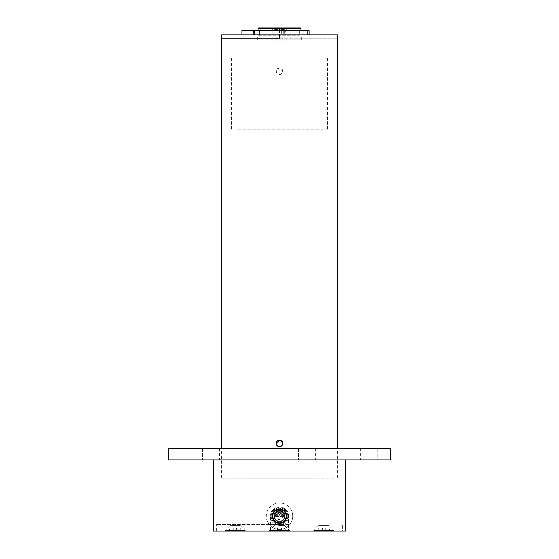 <?xml version="1.0" encoding="UTF-8"?>
<svg xmlns="http://www.w3.org/2000/svg" width="559" height="559" viewBox="0 0 559 559"><rect width="100%" height="100%" fill="white"/><g stroke="black" fill="none" stroke-linecap="round" stroke-linejoin="round"><path stroke-width="0.42" stroke-dasharray="2.79 2.1" d="M345.651 459.931L213.349 459.931L345.651 459.931M213.349 531.05L270.57 531.05L270.57 516.167L270.57 531.05L216.654 531.05L280.597 531.05L216.654 531.05L216.654 524.433L216.654 531.05L342.346 531.05L268.914 531.05L342.346 531.05L342.346 524.433L342.346 531.05L288.43 531.05L288.43 516.167L288.43 531.05L345.651 531.05M288.43 524.433L270.57 524.433M219.463 448.36L219.463 459.931L202.596 459.931L219.463 459.931L202.596 459.931L219.463 459.931L219.463 448.36L202.596 448.36L202.596 459.931L202.596 448.36L219.463 448.36M315.388 448.36L315.388 459.931L298.52 459.931L315.388 459.931L298.52 459.931L315.388 459.931L315.388 448.36L298.52 448.36L298.52 459.931L298.52 448.36L315.388 448.36M377.241 448.36L360.373 448.36L377.241 448.36L377.241 459.931L360.373 459.931L377.241 459.931M360.373 448.36L360.373 459.931M168.692 448.36L390.308 448.36M168.692 459.931L390.308 459.931M334.079 448.36L224.921 448.36L334.079 448.36M288.43 516.167C288.982 504.651 270.025 504.63 270.57 516.167M334.079 478.127L224.921 478.127L334.079 478.127M312.579 478.127L246.421 478.127L312.579 478.127M257.999 35.224L301.001 35.224L257.999 35.224L257.999 39.857L301.001 39.857L257.999 39.857M301.001 35.224L301.001 39.857M259.656 30.598L299.344 30.598L259.656 30.598L259.656 35.224L299.344 35.224L259.656 35.224M299.344 30.598L299.344 35.224M272.883 37.872L272.883 28.579C275.07 29.913 277.278 29.913 279.5 28.579C281.687 29.913 283.888 29.913 286.117 28.579L286.117 29.606L286.117 28.579C283.93 29.913 281.722 29.913 279.5 28.579C277.313 29.913 275.112 29.913 272.883 28.579L272.883 37.872L286.117 37.872L272.883 37.872L286.117 37.872L272.883 37.872L272.883 41.177L286.117 41.177L272.883 41.177M286.117 37.872L286.117 41.177M272.883 29.606L272.883 28.579L272.883 29.606L271.234 27.95L287.766 27.95L271.234 27.95M286.117 29.606L287.766 27.95M301.001 30.598L257.999 30.598L301.001 30.598M257.999 28.614L301.001 28.614M300.337 27.95L258.663 27.95M279.5 37.872L279.5 28.579L279.5 37.872M321.034 58.052L231.538 58.052L321.034 58.052M237.966 129.164L327.462 129.164L237.966 129.164M277.117 441.1L279.5 440.087L281.345 440.653M277.11 441.107L280.737 440.331M279.5 478.127L221.616 478.127L279.5 478.127M221.616 38.201L337.384 38.201L221.616 38.201M279.5 67.974C277.495 68.17 276.391 69.267 276.195 71.279C276.384 73.285 277.488 74.389 279.5 74.592C281.512 74.389 282.616 73.292 282.805 71.279C280.604 67.01 278.396 67.01 276.195 71.279C278.396 75.549 280.604 75.549 282.805 71.279C282.609 69.274 281.512 68.17 279.5 67.974M277.718 446.187L276.258 444.035M279.5 446.704C281.512 446.508 282.616 445.404 282.805 443.399C280.604 447.661 278.396 447.661 276.195 443.399C278.396 447.661 280.597 447.661 282.805 443.399L279.5 440.087M284.245 30.598L284.245 34.896L241.956 34.896L285.635 34.896L285.635 30.598L290.086 30.598L290.086 34.896L303.83 34.896L290.086 34.896L290.086 30.598L303.83 30.598L253.367 30.598L285.635 30.598M309.12 34.896L303.83 34.896L309.12 34.896L307.82 34.896L309.12 34.896L309.12 30.598L241.956 30.598M259.355 34.896L254.492 34.896L259.355 34.896L259.355 30.598L259.355 34.896M253.646 34.896L254.492 34.896L253.367 34.896L253.646 30.598L253.646 34.896M259.355 30.598L260.48 30.598L259.355 30.598M221.616 34.896L337.384 34.896M279.5 39.857L301.329 39.857L279.5 39.857M274.665 531.015L280.597 531.015L274.665 531.05M279.5 524.433L216.654 524.433L279.5 524.433M279.5 525.593L284.629 525.593L279.5 525.593M314.731 531.05L334.485 531.05L314.731 531.05M319.462 525.593L329.027 525.593L319.462 525.593M244.269 531.05L224.515 531.05L244.269 531.05M239.538 525.593L229.973 525.593L239.538 525.593M261.43 531.015L259.055 531.015L261.43 531.015M259.229 531.015L260.117 531.015L259.229 531.015M268.977 531.05L271.192 531.05L268.977 531.015M270.661 531.015L271.192 531.015L270.661 531.015M275.489 531.015L271.457 531.015L275.489 531.015M273.316 531.05L279.269 531.05L273.316 531.015M283.015 531.015L279.996 531.015L283.015 531.015M284.964 531.015L289.939 531.015L284.964 531.015M281.974 531.05L281.855 531.05C283.539 531.05 283.539 531.05 281.841 531.05C280.143 531.05 280.143 531.05 281.841 531.05L279.996 531.05L281.974 531.015M276.237 531.05L280.904 531.05L276.237 531.05M278.403 531.05L284.335 531.05L278.403 531.05M256.483 531.05L254.093 531.05L256.483 531.05M265.252 531.05L268.355 531.05L265.252 531.05M284.482 531.05L286.963 531.05L284.482 531.05M296.088 531.05L292.28 531.05L296.088 531.05M296.976 531.05L300.875 531.05L296.976 531.05M288.675 531.05L291.924 531.05L288.675 531.05M280.492 531.05L278.368 531.05L280.492 531.05M261.43 531.05L259.055 531.05L261.43 531.05M287.48 531.05L284.964 531.05L287.48 531.05M279.304 531.05L277.543 531.05L279.304 531.05M271.381 531.05L273.966 531.05L271.381 531.05M256.483 531.015L258.607 531.015L256.483 531.015M255.777 531.015L256.923 531.015L255.777 531.015M254.093 531.015L256.218 531.015L254.093 531.015M258.076 531.015L258.607 531.015L258.076 531.015M279.996 531.015L277.543 531.015L279.996 531.015M265.252 531.015L268.355 531.015L265.252 531.015M266.936 531.015L267.468 531.015L266.936 531.015M271.381 531.015L273.966 531.015L271.381 531.015M278.403 531.015L284.335 531.015L278.403 531.015M276.237 531.015L280.904 531.015L276.237 531.015M281.841 531.015C283.539 531.015 283.539 531.015 281.841 531.015C280.143 531.015 280.143 531.015 281.841 531.015M280.492 531.015L278.368 531.015L280.492 531.015M278.634 531.015L279.521 531.015L278.634 531.015M284.482 531.015L286.963 531.015L284.482 531.015M289.73 531.015L289.087 531.015L289.73 531.015M287.941 531.015L291.924 531.015L287.941 531.015M291.393 531.015L291.924 531.015L291.393 531.015M296.976 531.015L300.875 531.015L296.976 531.015M299.191 531.015L297.863 531.015L299.191 531.015M300.344 531.015L300.875 531.015L300.344 531.015M296.088 531.015L292.28 531.015L296.088 531.015M225.179 530.386L245.024 530.386L225.179 530.386L225.179 531.05L245.024 531.05L225.179 531.05M245.024 530.386L245.024 531.05M236.422 528.073L233.774 528.073L233.774 531.05L233.774 528.073L233.117 528.073L233.774 528.073L233.774 531.05L233.774 528.073L236.422 528.073L236.422 531.05L233.117 531.05L236.422 531.05L236.422 528.073L240 528.073L241.712 531.05L237.086 531.05L237.086 528.073L240 528.073L241.712 531.05L236.422 531.05L236.422 528.073L236.422 531.05L237.086 531.05L237.086 528.073L236.422 528.073M230.203 528.073L233.117 528.073L233.117 531.05L228.484 531.05L230.203 528.073L233.117 528.073L233.117 531.05L228.484 531.05L230.203 528.073M235.101 528.073C237.498 528.073 237.498 528.073 235.101 528.073C232.698 528.073 232.698 528.073 235.101 528.073M269.578 530.386L289.422 530.386L269.578 530.386L269.578 531.05L289.422 531.05L269.578 531.05M289.422 530.386L289.422 531.05M277.516 531.05L272.883 531.05L274.602 528.073L277.516 528.073L277.516 531.05L272.883 531.05L274.602 528.073L278.179 528.073L278.179 531.05L278.179 528.073L278.179 531.05L278.179 528.073L277.516 528.073L277.516 531.05L278.179 531.05L277.516 531.05M280.821 528.073L278.179 528.073L280.821 528.073L280.821 531.05L278.179 531.05L280.821 531.05L280.821 528.073L280.821 531.05L280.821 528.073L284.398 528.073L286.117 531.05L281.484 531.05L281.484 528.073L284.398 528.073L286.117 531.05L280.821 531.05L281.484 531.05L281.484 528.073L280.821 528.073M279.5 528.073C281.904 528.073 281.904 528.073 279.5 528.073C277.096 528.073 277.096 528.073 279.5 528.073M313.976 530.386L333.821 530.386L313.976 530.386L313.976 531.05L333.821 531.05L313.976 531.05M333.821 530.386L333.821 531.05M321.914 531.05L317.288 531.05L319 528.073L321.914 528.073L321.914 531.05L317.288 531.05L319 528.073L322.578 528.073L322.578 531.05L322.578 528.073L322.578 531.05L322.578 528.073L321.914 528.073L321.914 531.05L322.578 531.05L321.914 531.05M325.226 528.073L322.578 528.073L325.226 528.073L325.226 531.05L322.578 531.05L325.883 531.05L325.226 531.05L325.226 528.073L325.226 531.05L325.226 528.073L325.883 528.073L325.226 528.073M330.516 531.05L325.883 531.05L325.883 528.073L328.797 528.073L330.516 531.05L325.883 531.05L325.883 528.073L328.797 528.073L330.516 531.05M323.899 528.073C326.302 528.073 326.302 528.073 323.899 528.073C321.502 528.073 321.502 528.073 323.899 528.073M274.916 518.06A4.961 4.961 0 0 1 277.606 511.583A4.961 4.961 0 0 1 284.084 514.273A4.961 4.961 0 0 1 281.394 520.75A4.961 4.961 0 0 1 274.916 518.06M291.728 511.115A13.227 13.227 0 0 0 274.448 503.939A13.227 13.227 0 0 0 267.272 521.219A13.227 13.227 0 0 0 284.552 528.395A13.227 13.227 0 0 0 291.728 511.115A13.227 13.227 0 0 0 274.448 503.939A13.227 13.227 0 0 0 267.272 521.219A13.227 13.227 0 0 0 284.552 528.395A13.227 13.227 0 0 0 291.728 511.115A13.227 13.227 0 0 1 284.552 528.395A13.227 13.227 0 0 1 267.272 521.219M288.06 512.631A9.258 9.258 0 0 0 275.964 507.607A9.258 9.258 0 0 0 270.94 519.702A9.258 9.258 0 0 0 283.036 524.726A9.258 9.258 0 0 0 288.06 512.631M281.317 510.542A1.817 1.817 0 0 0 279.5 508.725A1.817 1.817 0 0 0 277.683 510.542A1.817 1.817 0 0 0 279.5 512.358A1.817 1.817 0 0 0 281.317 510.542A1.817 1.817 0 0 0 279.5 508.725A1.817 1.817 0 0 0 277.683 510.542A1.817 1.817 0 0 0 279.5 512.358A1.817 1.817 0 0 0 281.317 510.542A1.817 1.817 0 0 0 279.5 508.725A1.817 1.817 0 0 0 277.683 510.542A1.817 1.817 0 0 0 279.5 512.358A1.817 1.817 0 0 0 281.317 510.542A1.817 1.817 0 0 0 279.5 508.725A1.817 1.817 0 0 0 277.683 510.542A1.817 1.817 0 0 0 279.5 512.358A1.817 1.817 0 0 0 281.317 510.542A1.817 1.817 0 0 0 279.5 508.725A1.817 1.817 0 0 0 277.683 510.542M281.813 510.542A2.313 2.313 0 0 0 279.5 508.229A2.313 2.313 0 0 0 277.187 510.542A2.313 2.313 0 0 0 279.5 512.855A2.313 2.313 0 0 0 281.813 510.542A2.313 2.313 0 0 0 279.5 508.229A2.313 2.313 0 0 0 277.187 510.542A2.313 2.313 0 0 0 279.5 512.855A2.313 2.313 0 0 0 281.813 510.542M280.66 510.542A1.16 1.16 0 0 0 279.5 509.382A1.16 1.16 0 0 0 278.34 510.542A1.16 1.16 0 0 0 279.5 511.702A1.16 1.16 0 0 0 280.66 510.542M281.121 509.899L281.079 511.289A5.129 5.129 0 0 1 279.5 521.295A5.129 5.129 0 0 1 277.921 511.289L277.753 510.542A1.747 1.747 0 0 1 279.5 508.795A1.747 1.747 0 0 1 281.247 510.542A1.747 1.747 0 0 1 279.5 512.289A1.747 1.747 0 0 1 277.753 510.542L278.417 509.172A1.747 1.747 0 0 1 280.583 509.172L281.121 509.899A6.47 6.47 0 0 1 279.5 522.616A6.449 6.449 0 0 1 273.051 516.167A6.449 6.449 0 0 1 279.5 509.717A6.449 6.449 0 0 1 285.949 516.167A6.449 6.449 0 0 1 279.5 522.616A6.449 6.449 0 0 1 273.051 516.167A6.449 6.449 0 0 1 279.5 509.717A6.449 6.449 0 0 1 285.949 516.167A6.47 6.47 0 0 1 279.5 522.637A6.47 6.47 0 0 1 277.879 509.899M272.058 516.167A7.442 7.442 0 0 1 279.5 508.725A7.442 7.442 0 0 1 286.942 516.167A7.442 7.442 0 0 1 279.5 523.608A7.442 7.442 0 0 1 272.058 516.167A7.442 7.442 0 0 1 279.5 508.725A7.442 7.442 0 0 1 286.942 516.167A7.442 7.442 0 0 1 279.5 523.608A7.442 7.442 0 0 1 272.058 516.167A7.442 7.442 0 0 1 279.5 508.725A7.442 7.442 0 0 1 286.942 516.167A7.442 7.442 0 0 1 279.5 523.608A7.442 7.442 0 0 1 272.058 516.167M280.583 509.172A7.078 7.078 0 0 0 278.417 509.172M284.629 516.167A5.129 5.129 0 0 1 279.5 521.295A5.129 5.129 0 0 1 277.921 511.289A1.747 1.747 0 0 0 281.079 511.289A5.129 5.129 0 0 1 284.629 516.167A5.129 5.129 0 0 0 281.079 511.289M275.056 514.804A2.082 2.082 0 0 1 277.138 512.715A2.082 2.082 0 0 1 279.221 514.804A2.082 2.082 0 0 1 277.138 516.886A2.082 2.082 0 0 1 275.056 514.804C275.308 513.316 276.125 512.631 277.502 512.75L278.137 512.973A2.082 2.082 0 0 0 275.056 514.804A2.082 2.082 0 0 1 277.138 512.715A2.082 2.082 0 0 1 279.221 514.804A2.082 2.082 0 0 1 277.138 516.886A2.082 2.082 0 0 1 275.056 514.804A2.082 2.082 0 0 0 276.055 516.579L275.056 514.804M276.474 514.804A0.664 0.664 0 0 1 277.138 514.14A0.664 0.664 0 0 1 277.795 514.804A0.664 0.664 0 0 1 277.138 515.461A0.664 0.664 0 0 1 276.474 514.804A0.664 0.664 0 0 1 277.138 514.14A0.664 0.664 0 0 1 277.795 514.804A0.664 0.664 0 0 1 277.138 515.461A0.664 0.664 0 0 1 276.474 514.804M279.779 514.804A2.082 2.082 0 0 1 281.862 512.715A2.082 2.082 0 0 1 283.944 514.804A2.082 2.082 0 0 0 280.863 512.973L281.498 512.75C282.868 512.624 283.686 513.309 283.944 514.804A2.082 2.082 0 0 1 281.862 516.886A2.082 2.082 0 0 1 279.779 514.804A2.082 2.082 0 0 1 281.862 512.715A2.082 2.082 0 0 1 283.944 514.804L282.945 516.579A2.082 2.082 0 0 0 283.944 514.804A2.082 2.082 0 0 1 281.862 516.886A2.082 2.082 0 0 1 279.779 514.804M281.205 514.804A0.664 0.664 0 0 1 281.862 514.14A0.664 0.664 0 0 1 282.526 514.804A0.664 0.664 0 0 1 281.862 515.461A0.664 0.664 0 0 1 281.205 514.804A0.664 0.664 0 0 1 281.862 514.14A0.664 0.664 0 0 1 282.526 514.804A0.664 0.664 0 0 1 281.862 515.461A0.664 0.664 0 0 1 281.205 514.804M271.234 516.167A8.266 8.266 0 0 1 279.5 507.893A8.266 8.266 0 0 1 287.766 516.167A8.266 8.266 0 0 1 279.5 524.433A8.266 8.266 0 0 1 271.234 516.167A8.266 8.266 0 0 1 279.5 507.893A8.266 8.266 0 0 1 287.766 516.167A8.266 8.266 0 0 1 279.5 524.433A8.266 8.266 0 0 1 271.234 516.167A8.266 8.266 0 0 1 279.5 507.893A8.266 8.266 0 0 1 287.766 516.167A8.266 8.266 0 0 1 279.5 524.433A8.266 8.266 0 0 1 271.234 516.167A8.266 8.266 0 0 1 279.5 507.893A8.266 8.266 0 0 1 287.766 516.167A8.266 8.266 0 0 1 279.5 524.433A8.266 8.266 0 0 1 271.234 516.167A8.266 8.266 0 0 1 279.5 507.893A8.266 8.266 0 0 1 287.766 516.167A8.266 8.266 0 0 1 279.5 524.433A8.266 8.266 0 0 1 271.234 516.167A8.266 8.266 0 0 1 279.5 507.893A8.266 8.266 0 0 1 287.766 516.167A8.266 8.266 0 0 1 279.5 524.433A8.266 8.266 0 0 1 271.234 516.167M286.131 516.167A6.631 6.631 0 0 1 279.5 522.798A6.631 6.631 0 0 1 272.869 516.167A6.631 6.631 0 0 1 279.5 509.535A6.631 6.631 0 0 1 286.131 516.167A6.631 6.631 0 0 1 279.5 522.798A6.631 6.631 0 0 1 272.869 516.167A6.631 6.631 0 0 1 279.5 509.535A6.631 6.631 0 0 1 286.131 516.167A6.631 6.631 0 0 0 279.5 509.535A6.631 6.631 0 0 0 272.869 516.167A6.631 6.631 0 0 1 279.5 509.535A6.631 6.631 0 0 1 286.131 516.167M286.117 516.167A6.617 6.617 0 0 1 279.5 522.784A6.617 6.617 0 0 1 272.883 516.167A6.617 6.617 0 0 1 279.5 509.549A6.617 6.617 0 0 1 286.117 516.167A6.617 6.617 0 0 1 279.5 522.784A6.617 6.617 0 0 1 272.883 516.167A6.617 6.617 0 0 1 279.5 509.549A6.617 6.617 0 0 1 286.117 516.167M274.525 516.167A4.975 4.975 0 0 1 279.5 511.185A4.975 4.975 0 0 1 284.475 516.167A4.975 4.975 0 0 1 279.5 521.142A4.975 4.975 0 0 1 274.525 516.167A4.961 4.961 0 0 1 279.5 511.206A4.961 4.961 0 0 1 284.461 516.167A4.961 4.961 0 0 1 279.5 521.128A4.961 4.961 0 0 1 274.539 516.167A4.961 4.961 0 0 1 279.5 511.206A4.961 4.961 0 0 1 284.461 516.167A4.961 4.961 0 0 1 279.5 521.128A4.961 4.961 0 0 1 274.539 516.167M278.137 512.973A3.473 3.473 0 0 1 280.863 512.973M282.945 516.579A3.473 3.473 0 0 1 276.055 516.579M280.325 510.542A0.825 0.825 0 0 0 279.5 509.717A0.825 0.825 0 0 0 278.675 510.542A0.825 0.825 0 0 0 279.5 511.366A0.825 0.825 0 0 0 280.325 510.542A0.825 0.825 0 0 0 279.5 509.717A0.825 0.825 0 0 0 278.675 510.542A0.825 0.825 0 0 0 279.5 511.366A0.825 0.825 0 0 0 280.325 510.542M275.314 514.804A1.817 1.817 0 0 1 277.138 512.98A1.817 1.817 0 0 1 278.955 514.804A1.817 1.817 0 0 1 277.138 516.621A1.817 1.817 0 0 1 275.314 514.804A1.817 1.817 0 0 1 277.138 512.98A1.817 1.817 0 0 1 278.955 514.804A1.817 1.817 0 0 1 277.138 516.621A1.817 1.817 0 0 1 275.314 514.804A1.817 1.817 0 0 1 277.138 512.98A1.817 1.817 0 0 1 278.955 514.804A1.817 1.817 0 0 1 277.138 516.621A1.817 1.817 0 0 1 275.314 514.804A1.817 1.817 0 0 1 277.138 512.98A1.817 1.817 0 0 1 278.955 514.804A1.817 1.817 0 0 1 277.138 516.621A1.817 1.817 0 0 1 275.314 514.804A1.817 1.817 0 0 0 277.138 516.621A1.817 1.817 0 0 0 278.955 514.804M274.818 514.804A2.313 2.313 0 0 1 277.138 512.484A2.313 2.313 0 0 1 279.451 514.804A2.313 2.313 0 0 1 277.138 517.117A2.313 2.313 0 0 1 274.818 514.804A2.313 2.313 0 0 1 277.138 512.484A2.313 2.313 0 0 1 279.451 514.804A2.313 2.313 0 0 1 277.138 517.117A2.313 2.313 0 0 1 274.818 514.804M275.978 514.804A1.16 1.16 0 0 1 277.138 513.644A1.16 1.16 0 0 1 278.291 514.804A1.16 1.16 0 0 1 277.138 515.957A1.16 1.16 0 0 1 275.978 514.804M283.686 514.804A1.817 1.817 0 0 0 281.862 512.98A1.817 1.817 0 0 0 280.045 514.804A1.817 1.817 0 0 0 281.862 516.621A1.817 1.817 0 0 0 283.686 514.804A1.817 1.817 0 0 0 281.862 512.98A1.817 1.817 0 0 0 280.045 514.804A1.817 1.817 0 0 0 281.862 516.621A1.817 1.817 0 0 0 283.686 514.804A1.817 1.817 0 0 0 281.862 512.98A1.817 1.817 0 0 0 280.045 514.804A1.817 1.817 0 0 0 281.862 516.621A1.817 1.817 0 0 0 283.686 514.804A1.817 1.817 0 0 0 281.862 512.98A1.817 1.817 0 0 0 280.045 514.804A1.817 1.817 0 0 0 281.862 516.621A1.817 1.817 0 0 0 283.686 514.804A1.817 1.817 0 0 0 281.862 512.98A1.817 1.817 0 0 0 280.045 514.804M284.182 514.804A2.313 2.313 0 0 0 281.862 512.484A2.313 2.313 0 0 0 279.549 514.804A2.313 2.313 0 0 0 281.862 517.117A2.313 2.313 0 0 0 284.182 514.804A2.313 2.313 0 0 0 281.862 512.484A2.313 2.313 0 0 0 279.549 514.804A2.313 2.313 0 0 0 281.862 517.117A2.313 2.313 0 0 0 284.182 514.804M283.022 514.804A1.16 1.16 0 0 0 281.862 513.644A1.16 1.16 0 0 0 280.709 514.804A1.16 1.16 0 0 0 281.862 515.957A1.16 1.16 0 0 0 283.022 514.804M281.331 30.598L281.331 34.896M254.492 30.598L254.492 34.896L254.492 30.598M281.219 30.598L281.219 34.896M283.699 30.598L283.699 34.896M303.83 30.598L303.83 34.896L303.83 30.598M307.82 30.598L307.82 34.896M284.321 30.598L284.321 34.896M283.797 30.598L283.797 34.896M284.699 514.021A5.625 5.625 0 0 0 277.355 510.968A5.625 5.625 0 0 0 274.301 518.312A5.625 5.625 0 0 0 281.645 521.365A5.625 5.625 0 0 0 284.699 514.021M286.229 513.386A7.274 7.274 0 0 0 276.719 509.438A7.274 7.274 0 0 0 272.771 518.941A7.274 7.274 0 0 0 282.281 522.889A7.274 7.274 0 0 0 286.229 513.386M281.226 510.828A5.611 5.611 0 0 1 279.5 521.778A5.611 5.611 0 0 1 277.774 510.828M272.722 516.167A6.778 6.778 0 0 1 279.5 509.382A6.778 6.778 0 0 1 286.278 516.167A6.778 6.778 0 0 1 279.5 522.944A6.778 6.778 0 0 1 272.722 516.167M273.051 516.167A6.449 6.449 0 0 1 279.5 509.717A6.449 6.449 0 0 1 285.949 516.167A6.449 6.449 0 0 0 279.5 509.717A6.449 6.449 0 0 0 273.051 516.167M286.432 516.167A6.932 6.932 0 0 1 279.5 523.098A6.932 6.932 0 0 1 272.568 516.167A6.932 6.932 0 0 1 279.5 509.228A6.932 6.932 0 0 1 286.432 516.167M272.198 516.167A7.302 7.302 0 0 1 279.5 508.865A7.302 7.302 0 0 1 286.802 516.167A7.302 7.302 0 0 1 279.5 523.469A7.302 7.302 0 0 1 272.198 516.167A7.302 7.302 0 0 1 279.5 508.865A7.302 7.302 0 0 1 286.802 516.167A7.302 7.302 0 0 1 279.5 523.469A7.302 7.302 0 0 1 272.198 516.167A7.302 7.302 0 0 1 279.5 508.865A7.302 7.302 0 0 1 286.802 516.167A7.302 7.302 0 0 1 279.5 523.469A7.302 7.302 0 0 1 272.198 516.167A7.302 7.302 0 0 1 279.5 508.865A7.302 7.302 0 0 1 286.802 516.167A7.302 7.302 0 0 1 279.5 523.469A7.302 7.302 0 0 1 272.198 516.167M272.387 516.167A7.113 7.113 0 0 1 279.5 509.046A7.113 7.113 0 0 1 286.613 516.167A7.113 7.113 0 0 1 279.5 523.28A7.113 7.113 0 0 1 272.387 516.167A7.113 7.113 0 0 1 279.5 509.046A7.113 7.113 0 0 1 286.613 516.167A7.113 7.113 0 0 1 279.5 523.28A7.113 7.113 0 0 1 272.387 516.167M272.401 516.167A7.099 7.099 0 0 1 279.5 509.067A7.099 7.099 0 0 1 286.599 516.167A7.099 7.099 0 0 1 279.5 523.266A7.099 7.099 0 0 1 272.401 516.167M327.462 58.052L327.462 129.164M231.538 58.052L231.538 129.164M221.616 478.127L221.616 448.36M337.384 478.127L337.384 448.36M253.367 30.598L253.367 34.896L253.367 30.598M282.805 39.857L282.805 34.896M301.329 39.857L301.329 34.896M257.671 39.857L257.671 34.896M276.195 39.857L276.195 34.896M284.629 525.593L290.086 531.05M318.777 525.593L313.313 531.05M229.973 525.593L224.515 531.05M240.223 525.593L245.687 531.05M329.027 525.593L334.485 531.05M274.371 525.593L268.914 531.05"/><path stroke-width="0.84" d="M213.349 459.931L213.349 531.05L345.651 531.05L345.651 459.931M390.308 448.36L168.692 448.36L168.692 459.931L390.308 459.931L390.308 448.36M257.999 28.614L258.663 27.95L300.337 27.95L301.001 28.614L257.999 28.614L257.999 30.598M301.001 28.614L301.001 30.598M281.345 440.653L282.54 442.092M282.568 442.155L282.805 443.399C282.609 441.386 281.505 440.282 279.5 440.087C277.495 440.282 276.391 441.386 276.195 443.399L276.195 443.378C276.391 445.404 277.488 446.508 279.5 446.704L277.718 446.187M280.737 440.331L282.805 443.399C282.609 445.404 281.505 446.508 279.5 446.704M279.5 38.201L221.616 38.201L279.5 38.201M276.258 444.035L276.195 443.399L279.5 440.087M241.956 34.896L241.956 30.598L309.12 30.598L309.12 34.896M337.384 448.36L337.384 34.896L221.616 34.896L221.616 448.36M307.82 30.598L307.82 34.896"/></g></svg>
